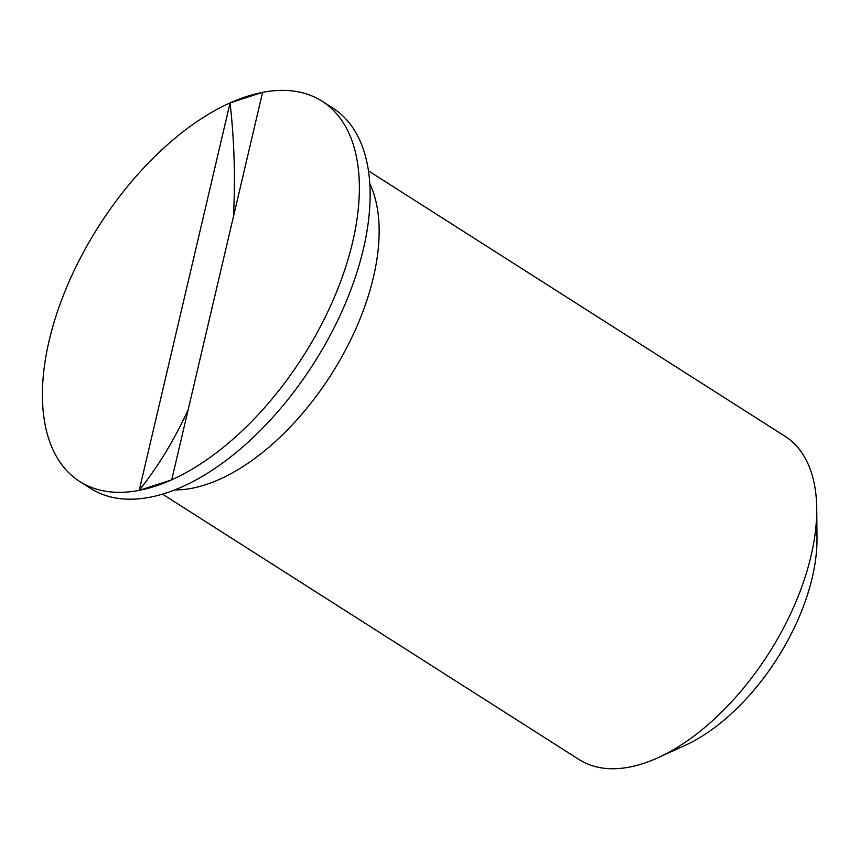 <?xml version="1.0" encoding="UTF-8"?>
<svg xmlns="http://www.w3.org/2000/svg" width="860" height="860" viewBox="0 0 860 860"><rect width="100%" height="100%" fill="white"/><g stroke="black" fill="none" stroke-linecap="round" stroke-linejoin="round"><path stroke-width="1.29" d="M233.404 216.817A544.358 384.603 72 0 0 230.082 102.92L230.072 102.92A225.47 121.142 -57.5 0 0 63.962 293.905A225.47 121.142 -57.5 0 0 79.733 481.514L90.504 488.373A225.47 121.142 -57.5 0 0 313.825 363.318A225.47 121.142 -57.5 0 0 332.82 108.059L322.048 101.2A225.47 121.142 -57.5 0 0 262.59 92.353L171.721 479.805A225.47 121.142 -57.5 0 0 337.819 288.81A225.47 121.142 -57.5 0 0 322.048 101.2M262.601 92.353L262.418 92.385A225.47 121.142 -57.5 0 0 246.594 96.513A225.47 121.142 -57.5 0 0 230.265 102.834L230.082 102.92M171.731 479.805L139.374 490.329A225.47 121.142 -57.5 0 0 171.527 479.88M139.374 490.329L139.202 490.372A544.358 384.603 72 0 0 188.136 409.779M79.733 481.514A225.47 121.142 -57.5 0 0 139.202 490.372L230.072 102.92M262.418 92.385L230.265 102.834M162.497 494.145L579.038 759.541A191.651 102.974 -57.5 0 0 657.964 757.746L684.925 745.48A159.444 85.667 -57.5 0 0 817 538.188L816.731 508.572A191.651 102.974 -57.5 0 0 785.008 436.278L368.467 170.882M657.964 757.746A191.651 102.974 -57.5 0 0 816.731 508.572M174.666 489.942A191.651 102.974 -57.5 0 0 331.283 374.444A191.651 102.974 -57.5 0 0 369.8 183.674"/></g></svg>
